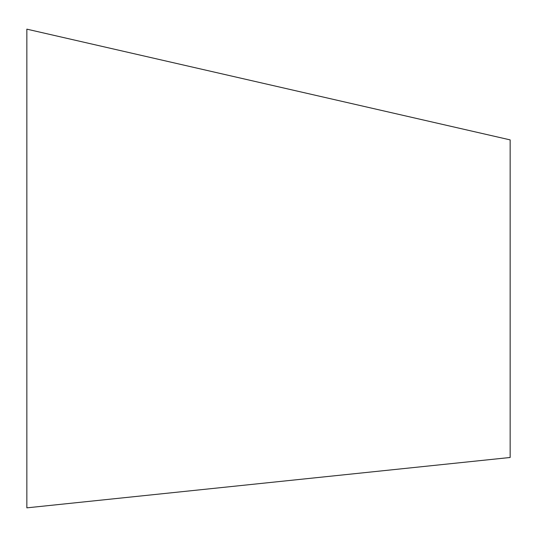 <?xml version="1.0" encoding="UTF-8"?>
<svg xmlns="http://www.w3.org/2000/svg" width="537" height="537" viewBox="0 0 537 537"><rect width="100%" height="100%" fill="white"/><g stroke="black" fill="none" stroke-linecap="round" stroke-linejoin="round"><path stroke-width="0.81" d="M26.85 29.152L26.85 507.848L510.15 457.484L510.15 139.888L26.85 29.152"/></g></svg>
